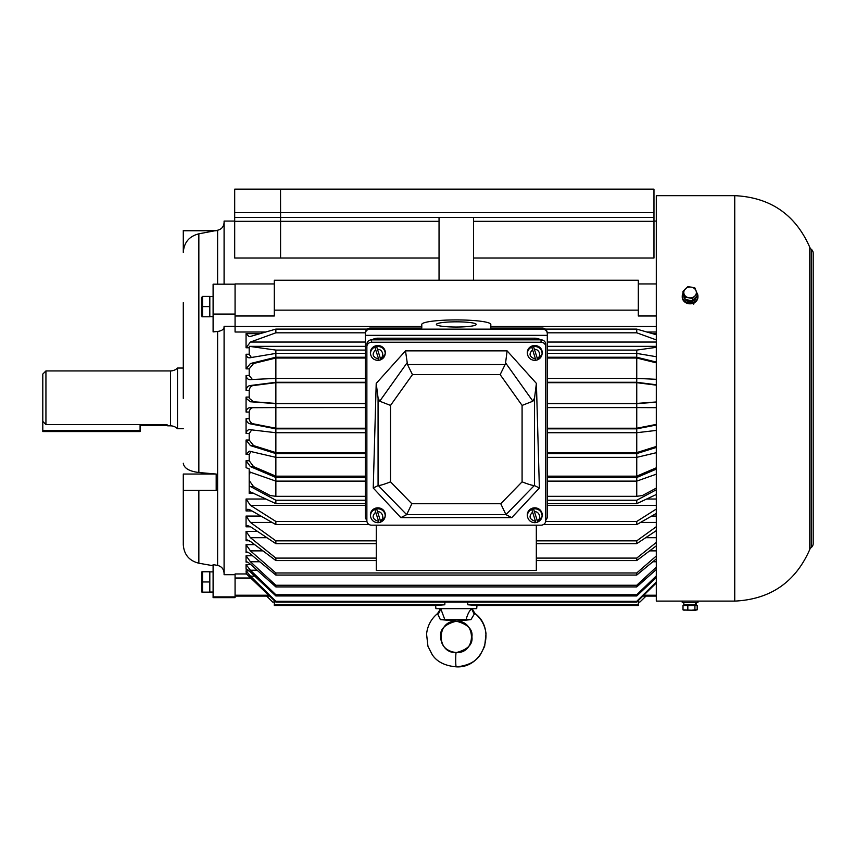 <?xml version="1.0" encoding="UTF-8"?>
<svg xmlns="http://www.w3.org/2000/svg" width="856" height="856" viewBox="0 0 856 856"><rect width="100%" height="100%" fill="white"/><g stroke="black" fill="none" stroke-linecap="round" stroke-linejoin="round"><path stroke-width="1.28" d="M456.302 327.035A19.923 2.6 180 0 1 436.378 324.424A19.923 2.6 180 0 1 456.302 321.824A19.923 2.6 180 0 1 476.236 324.424A19.923 2.6 180 0 1 456.302 327.035M366.871 520.041A4.708 4.43 0 0 1 365.298 516.746L365.298 335.359L547.305 335.359L547.305 516.746A4.708 4.43 0 0 1 545.743 520.041M547.305 335.359L547.305 333.219L547.305 335.359M365.298 335.359L365.298 333.808A4.708 4.665 0 0 1 370.006 329.143L542.608 329.143A4.708 4.665 0 0 1 547.305 333.808M370.006 329.143L370.006 328.062C367.171 328.394 365.598 330.106 365.298 333.219L365.298 333.808M490.82 328.062L490.82 324.424L490.82 328.062L542.608 328.062C545.443 328.394 547.016 330.106 547.305 333.219M370.006 328.062L421.783 328.062L421.783 324.424L421.783 328.062M490.82 324.424A34.518 4.505 0 0 0 456.302 319.919A34.518 4.505 0 0 0 421.783 324.424M201.952 571.765L201.952 592.159M202.53 592.159L202.53 581.962L209.806 581.962L209.806 592.159L202.53 592.159M202.53 581.962L202.53 571.765L209.806 571.765L209.806 581.962M531.779 509.566L535.91 522.588L531.779 509.566A7.276 6.848 -0 0 1 533.577 509.053L537.739 522.053A7.276 6.848 -0 0 1 535.931 522.567L534.754 522.674C530.827 522.406 528.409 520.405 527.51 516.692L527.382 515.858A7.458 7.009 0 0 1 534.754 507.833A7.458 7.009 0 0 1 542.137 515.858L542.009 516.692A7.319 6.891 0 0 1 537.718 521.989M537.718 522.074L542.009 516.692A7.319 6.891 0 0 0 534.754 508.806A7.319 6.891 0 0 0 527.51 516.692M390.529 405.412L390.529 481.853L411.854 503.745L500.76 503.745L522.085 481.853C528.441 484.346 532.518 485.566 534.337 485.513L539.376 488.016L536.402 383.402L534.54 398.019L532.903 401.207L522.085 405.412L500.15 374.628L505.115 364.549L407.499 364.549L412.464 374.628L390.529 405.412L379.711 401.207L378.074 398.019L376.212 383.402L373.237 488.016L378.277 485.513L406.654 514.649L400.843 517.645L511.77 517.645L505.95 514.649L534.337 485.513M500.76 503.745L505.95 514.649M411.854 503.745L406.654 514.649M390.529 481.853C384.173 484.346 380.096 485.566 378.277 485.513M376.212 383.402L405.498 350.864L407.499 364.549M532.903 401.207L505.586 362.869L505.115 364.549M505.586 362.869L507.116 350.864L536.402 383.402M539.376 488.016L511.77 517.645M400.843 517.645L373.237 488.016M507.116 350.864L405.498 350.864M545.743 520.748L545.743 346.669A4.708 4.43 180 0 0 541.035 342.25L371.579 342.25A4.708 4.43 180 0 0 366.871 346.669L366.871 520.748A4.708 4.43 180 0 0 371.579 525.177L541.035 525.177A4.708 4.43 180 0 0 545.743 520.748M545.743 346.669L545.743 344.273A4.708 4.43 180 0 0 541.035 339.843L371.579 339.843A4.708 4.43 180 0 0 366.871 344.273L366.871 346.669M201.492 297.653L201.492 315.543L202.53 316.795L202.53 296.401L201.492 297.653M202.53 296.401L209.806 296.401L209.806 316.795L201.952 316.795M202.53 306.598L209.806 306.598M683.484 610.082L691.38 610.21L683.002 609.847L683.002 605.502L697.191 605.502L697.191 609.847L694.922 609.847L694.922 605.502M687.828 609.847L687.828 605.502M694.922 609.847L691.38 610.21L696.056 610.21M683.002 609.847L684.126 610.21M695.832 297.428A6.281 5.436 180 0 1 693.264 299.91M691.167 300.574A6.281 5.436 180 0 1 690.097 300.659A6.281 5.436 180 0 1 686.63 299.75M696.313 296.957A6.281 5.436 180 0 1 690.097 301.676A6.281 5.436 180 0 1 683.816 296.24L683.816 295.695M684.682 297.974A6.281 5.436 180 0 1 683.848 295.791M696.731 292.613A7.843 6.795 180 0 1 697.94 296.24A7.843 6.795 180 0 1 690.097 303.035A7.843 6.795 180 0 1 682.243 296.24A7.843 6.795 180 0 1 683.002 293.341M697.94 296.24L697.94 297.021A7.843 6.795 180 0 1 690.097 303.816A7.843 6.795 180 0 1 682.243 297.021L682.243 296.24M535.674 339.843A10.978 10.326 180 0 0 534.754 339.811L377.849 339.811A10.978 10.326 180 0 0 376.94 339.843M540.692 339.843A10.978 10.326 180 0 0 534.754 338.206L377.849 338.206A10.978 10.326 180 0 0 371.921 339.843M45.935 424.587L42.8 421.366L42.8 374.061L45.935 370.926L45.935 424.587L166.834 424.587C168.45 425.839 168.45 426.149 166.834 425.528L140.084 425.528M166.834 424.587C168.45 425.839 168.45 426.149 166.834 425.528A49.423 49.284 180 0 0 165.09 424.587M170.494 370.926L170.494 425.839A9.962 9.962 0 0 1 177.502 428.728L177.502 368.048A9.962 9.962 0 0 1 170.494 370.926L45.935 370.926M42.8 421.366L42.8 431.552L140.084 431.552L140.084 424.587M42.8 430.622L140.084 430.622M686.105 601.094L695.521 601.094M809.765 549.509L809.765 247.266A4.708 4.708 0 0 0 811.263 249.289A5.018 5.018 0 0 1 813.2 253.248L813.2 543.517A5.018 5.018 0 0 1 811.263 547.476A4.708 4.708 0 0 0 809.765 549.509C795.406 582.176 770.4 599.371 734.748 601.105L734.748 195.66L656.295 195.66L656.295 601.105L686.105 601.105M695.329 302.082L686.919 303.238M374.875 347.258L379.026 360.258L374.875 347.258A7.276 6.848 0 0 1 376.672 346.744L380.834 359.745A7.276 6.848 0 0 1 379.026 360.258L377.849 360.365C373.922 360.098 371.504 358.097 370.605 354.373L370.477 353.549A7.458 7.009 -0 0 1 377.849 345.524A7.458 7.009 -0 0 1 385.232 353.549L385.104 354.373A7.319 6.891 0 0 1 380.813 359.68M370.605 354.373A7.319 6.891 0 0 1 377.849 346.498A7.319 6.891 0 0 1 385.104 354.373L380.834 359.745M531.779 347.258L535.91 360.28L531.779 347.258A7.276 6.848 -0 0 1 533.577 346.744L537.739 359.745A7.276 6.848 -0 0 1 535.931 360.258L534.754 360.365C530.827 360.098 528.409 358.097 527.51 354.373L527.382 353.549A7.458 7.009 -0 0 1 534.754 345.524A7.458 7.009 -0 0 1 542.137 353.549L542.009 354.373A7.319 6.891 0 0 1 537.718 359.68M527.51 354.373A7.319 6.891 0 0 1 534.754 346.498A7.319 6.891 0 0 1 542.009 354.373L537.739 359.745M374.875 509.566L379.026 522.567L374.875 509.566A7.276 6.848 0 0 1 376.672 509.053L380.834 522.053A7.276 6.848 0 0 1 379.026 522.567L377.849 522.674C373.922 522.406 371.504 520.405 370.605 516.692L370.477 515.858A7.458 7.009 0 0 1 377.849 507.833A7.458 7.009 0 0 1 385.232 515.858L385.104 516.692A7.319 6.891 0 0 1 380.813 521.989M380.813 522.074L385.104 516.692A7.319 6.891 0 0 0 377.849 508.806A7.319 6.891 0 0 0 370.605 516.692M209.806 316.699L213.101 316.517M213.101 316.699L211.453 316.656M693.713 304.18A3.927 3.392 0 0 0 694.013 302.906M683.002 291.361L684.126 294.175A6.281 5.436 180 0 1 685.41 288.846A6.281 5.436 180 0 1 690.097 287.038A6.281 5.436 180 0 1 691.38 287.156L687.828 286.685L683.002 291.361L683.002 293.544L685.26 299.504L692.354 300.788L692.354 298.616L697.191 293.94L697.191 296.112L692.354 300.788M697.191 293.94L694.922 287.969L691.38 287.156A6.281 5.436 180 0 1 696.056 290.773A6.281 5.436 180 0 1 694.772 296.101A6.281 5.436 180 0 1 688.812 297.792L692.354 298.616M685.26 297.332L688.812 297.792A6.281 5.436 180 0 1 684.126 294.175L685.26 299.504M690.097 602.678L697.94 602.678L697.94 601.105L682.243 601.105L682.243 602.678L690.097 602.678M470.939 619.616L440.38 619.616L437.491 613.602C431.114 618.963 427.476 625.779 426.566 634.061L427.936 646.216L432.162 654.551C436.763 661.699 444.799 665.797 456.259 666.845L456.302 666.845C467.772 665.818 475.808 661.731 480.43 654.583L484.667 646.259L486.015 633.707C485.031 625.565 481.404 618.867 475.144 613.602C496.715 629.299 483.694 668.525 456.302 666.845C455.51 667.552 455.51 651.865 456.302 652.572C443.419 650.967 440.872 642.77 440.701 636.875C439.631 629.428 444.831 624.195 456.302 621.188C476.471 620.183 476.471 653.577 456.302 652.572L456.302 652.572C467.761 649.565 472.961 644.333 471.913 636.875C472.994 629.46 467.793 624.227 456.302 621.188L470.939 619.616L474.224 614.201L471.731 609.076L472.501 609.076M472.469 608.637L472.854 609.012C472.148 608.819 472.908 610.349 475.144 613.602L474.224 614.201M456.302 621.188C436.143 620.183 436.143 653.577 456.302 652.572L456.28 652.572M466.113 619.616C467.408 614.608 469.142 611.098 471.303 609.108L471.367 608.637M440.38 619.616L456.141 620.985M440.883 609.076L440.102 609.076A6.281 5.735 -37.4 0 1 437.78 614.201L437.491 613.602C439.706 610.349 440.466 608.819 439.749 609.012L440.145 608.637M440.487 608.637L470.95 608.637M440.733 608.637L444.82 619.616M695.896 602.678L696.238 604.711L696.367 602.678M683.816 602.678L683.816 604.711L695.896 604.711L695.34 602.678M249.192 471.806L249.192 480.484L253.579 486.647L270.186 495.528L275.867 496.32L275.867 481.115L249.192 471.806L249.192 468.885L246.057 467.665L246.057 460.721L249.192 460.721L249.192 454.397L246.057 454.397L246.057 440.027L249.192 440.027L249.192 433.478L246.057 433.478L246.057 418.712L249.192 418.712L249.192 412.036L246.057 412.036L246.057 397.098L249.192 397.098L249.374 398.382L253.579 401.764L275.867 403.422L275.867 382.685L253.579 385.51C251.236 385.703 249.77 387.329 249.192 390.39L246.057 390.39L246.057 375.506L249.192 375.506L249.192 368.861L246.057 368.861L246.057 354.245L249.192 354.245L249.192 347.771L246.057 347.771L246.057 333.647L260.106 333.647M365.298 382.685L275.867 382.685M656.295 385.157L636.746 382.685L636.746 403.422L656.295 401.967M636.746 382.685L547.305 382.685M249.192 397.098L249.192 390.39M246.057 412.036C246.624 409.061 248.09 407.606 250.434 407.691L275.867 407.574L275.867 403.647L250.434 401.764L246.239 398.382L246.057 397.098M476.353 605.438L476.974 605.502L476.706 608.637L435.907 608.637L435.629 605.502L436.25 605.438M638.319 604.775L638.319 605.502L476.974 605.502L467.793 604.775L638.319 604.775L638.319 600.527M467.697 602.057L467.793 604.775L471.314 605.01M274.295 600.527L274.295 604.775L444.81 604.775L444.917 602.057M444.81 604.775L435.629 605.502L274.295 605.502L274.295 604.775M183.291 398.382L183.291 302.671M216.194 230.499L183.291 230.499L183.291 252.402C183.997 242.462 189.176 236.267 198.849 233.827L217.606 230.243C221.629 229.237 223.791 226.658 224.09 222.517M198.849 490.349L198.849 563.216L213.101 565.73M246.678 573.948L235.068 573.948L235.068 596.9L213.101 596.9L213.101 564.618L217.606 565.42L217.606 331.465L213.101 331.903L213.101 314.066L235.068 314.066L235.068 332.021L265.767 332.021M198.849 563.216C189.197 560.787 184.008 554.602 183.291 544.673L183.291 490.349L216.194 490.349L216.194 474.042L198.849 472.512L198.849 233.827C189.176 236.267 183.997 242.462 183.291 252.402M234.694 221.083L224.09 221.083L224.09 284.181M439.042 258.02L234.694 258.02L234.694 221.319L280.533 221.319L280.575 258.02L280.575 217.392L653.963 217.392L653.963 258.02L473.561 258.02M274.295 283.946L235.068 283.946L235.068 314.066M213.101 596.9L213.101 597.649L235.068 597.649L235.068 596.9M216.194 474.042L183.291 474.042L183.291 494.094M183.291 230.756L216.194 230.756M183.291 463.224C183.997 468.189 189.176 471.292 198.849 472.512M224.09 573.253C223.801 569.08 221.64 566.469 217.606 565.42M217.606 331.465C221.651 330.887 223.812 329.442 224.09 327.142M235.068 326.329L224.09 326.329L224.09 574.708L235.068 574.708M235.068 284.181L213.101 284.181L213.101 314.066M247.47 562.092L246.057 562.092L246.057 555.769L252.563 555.769M246.753 569.165L246.057 569.165L246.057 564.553L250.744 564.553M246.271 573.702L246.057 570.845L249.075 570.845M248.39 552.569L246.057 552.569L246.057 544.651L254.724 544.651M250.594 526.815L246.057 526.815L246.057 516.061L260.92 516.061M249.46 540.757L246.057 540.757L246.057 531.351L257.399 531.351M251.974 510.957L246.057 510.957L246.057 499.027L265.97 499.027M653.963 212.684L280.575 212.684L280.533 189.155L280.575 217.392L234.694 217.392L234.694 189.155L653.963 189.155L653.963 217.392M274.295 310.14L274.295 280.244L638.319 280.244L638.319 310.14L274.295 310.14L274.295 315.982L235.068 315.982M638.319 283.946L656.295 283.946M268.848 595.22L235.068 595.22M656.295 315.982L638.319 315.982L638.319 310.14M656.295 595.22L643.765 595.22M439.042 217.392L439.042 280.244M473.561 280.244L473.561 217.392M473.368 605.171L475.658 605.374M246.421 561.729L246.057 562.092C246.624 561.429 248.09 562.167 250.434 564.275L275.867 586.916L275.867 585.258L250.434 561.771L246.057 555.769M656.295 567.196L636.746 585.258L636.746 586.916L656.295 569.508M246.228 568.994L246.057 569.165C246.624 568.876 248.09 569.85 250.434 572.076L275.867 595.958L275.867 594.749L250.434 570.235L246.057 564.553M656.295 575.906L636.746 594.749L636.746 595.958L656.295 577.597M246.111 573.648L275.867 602.057L275.867 601.308L250.434 576.142L246.057 570.845M656.295 581.962L636.746 601.308L636.746 602.057L656.295 583M246.678 551.96L246.057 552.569C246.624 551.553 248.09 552.034 250.434 554.014L275.867 575.061L275.867 572.974L250.434 550.868L246.057 544.651M656.295 555.983L636.746 572.974L636.746 575.061L656.295 558.882M246.057 526.815L247.384 525.52L250.434 526.707L275.867 543.667L275.867 540.842L250.434 522.438L246.057 516.061M656.295 526.697L636.746 540.842L636.746 543.667L656.295 530.634M656.295 542.415L636.746 558.101L636.746 560.573L656.295 545.85M246.057 540.757L246.999 539.826L250.434 541.431L275.867 560.573L275.867 558.101L250.434 537.696L246.057 531.351M376.287 525.177L376.287 570.438L536.327 570.438L536.327 525.177M249.192 418.712C249.759 421.783 251.225 423.495 253.579 423.87L275.867 428.235L275.867 407.584L253.579 407.691C251.236 407.606 249.77 409.05 249.192 412.036M246.057 433.478C246.624 430.622 248.09 429.37 250.434 429.733L275.867 432.719L275.867 428.845L250.434 423.87C248.09 423.506 246.635 421.794 246.057 418.712M249.888 429.701L250.434 429.733M251.76 429.883L249.192 433.478M249.192 440.027L253.579 445.601L275.867 452.599L275.867 432.719L365.298 432.719M246.057 454.397L249.331 451.176L275.867 457.35L275.867 453.584L250.434 445.601L246.057 440.027M251.033 451.444L249.192 454.397M249.192 460.721L253.579 466.638L275.867 476.161L275.867 457.35L365.298 457.35M365.298 481.115L275.867 481.115L275.867 477.498L250.434 466.638L246.057 460.721M250.498 472.116L249.192 474.481M249.192 480.484L249.192 493.43L253.965 493.43M249.192 491.344L275.867 503.638L365.298 503.638M250.048 491.612L249.331 492.564L253.344 493.142M246.057 510.957L247.812 509.234L250.434 510.08L275.867 524.589L275.867 521.454L250.434 505.34L246.057 499.027M656.295 509.063L636.746 521.454L636.746 524.589L656.295 513.429M656.295 469.142L636.746 477.498L636.746 496.32L642.428 495.528L656.295 488.113M547.305 481.115L636.746 481.115L656.295 474.181M656.295 447.453L636.746 453.584L636.746 476.161L656.295 467.804M547.305 457.35L636.746 457.35L656.295 452.706M656.295 425.025L636.746 428.845L636.746 452.599L656.295 446.468M547.305 432.719L636.746 432.719L656.295 430.418M656.295 402.192L636.746 403.647L636.746 407.574L656.295 407.659L636.746 407.584L636.746 428.235L656.295 424.405M656.295 379.315L636.746 378.384L636.746 382.29L656.295 384.761M656.295 362.837L636.746 358.022L636.746 378.384L547.305 378.384M656.295 356.717L636.746 353.41L636.746 357.241L656.295 362.067M656.295 347.333L636.746 350.093L636.746 353.41L547.305 353.41M656.295 346.348L547.305 346.348M656.295 334.739L636.746 329.1L636.746 332.813L656.295 339.907M246.057 347.771L250.434 342.047L275.867 332.813L275.867 329.1L250.434 336.44L249.096 336.633L246.057 333.647M365.298 346.348L249.417 346.348L249.192 347.771M249.192 354.245L251.407 357.551M246.057 368.861L250.434 363.511L275.867 357.241L275.867 350.093L249.417 346.348M365.298 353.41L275.867 353.41L249.706 357.776M250.434 357.712C248.09 358.193 246.635 357.038 246.057 354.245M246.057 390.39C246.624 387.34 248.09 385.714 250.434 385.51L275.867 382.29L275.867 358.022L253.579 363.511L249.192 368.861M249.192 375.506L252.402 379.497M365.298 378.384L275.867 378.384L250.209 379.604M250.434 379.593C248.09 379.797 246.635 378.438 246.057 375.506M266.601 596.086L272.732 602.057L274.295 602.057M638.319 602.057L639.881 602.057L646.013 596.086M636.746 585.258L275.867 585.258M275.867 586.916L636.746 586.916M636.746 594.749L275.867 594.749M275.867 595.958L636.746 595.958M636.746 601.308L275.867 601.308M275.867 602.057L636.746 602.057M636.746 572.974L275.867 572.974M275.867 575.061L636.746 575.061M636.746 540.842L536.327 540.842M376.287 540.842L275.867 540.842M275.867 543.667L376.287 543.667M536.327 543.667L636.746 543.667M636.746 558.101L536.327 558.101M536.327 560.573L636.746 560.573M376.287 558.101L275.867 558.101M275.867 560.573L376.287 560.573M366.935 521.454L275.867 521.454M275.867 524.589L369.236 524.589M543.378 524.589L636.746 524.589M547.305 503.638L636.746 503.638L656.295 494.522M636.746 521.454L545.679 521.454M365.298 403.647L275.867 403.647M275.867 403.422L365.298 403.422M275.867 407.574L365.298 407.574L275.867 407.584M275.867 428.235L365.298 428.235M365.298 428.845L275.867 428.845M275.867 452.599L365.298 452.599M365.298 453.584L275.867 453.584M275.867 476.161L365.298 476.161M365.298 477.498L275.867 477.498M365.298 500.236L275.867 500.236L249.192 485.834M275.867 496.32L365.298 496.32M275.867 503.638L275.867 500.236M656.295 489.793L636.746 500.236L636.746 503.638M636.746 496.32L547.305 496.32M636.746 500.236L547.305 500.236M636.746 477.498L547.305 477.498M547.305 476.161L636.746 476.161M547.305 452.599L636.746 452.599M636.746 453.584L547.305 453.584M547.305 428.235L636.746 428.235M636.746 428.845L547.305 428.845M636.746 407.584L547.305 407.584L636.746 407.574M547.305 403.422L636.746 403.422M636.746 403.647L547.305 403.647M547.305 382.29L636.746 382.29M636.746 358.022L547.305 358.022M547.305 357.241L636.746 357.241M636.746 350.093L547.305 350.093M275.867 332.813L365.319 332.813M547.294 332.813L636.746 332.813M636.746 329.1L545.443 329.1M367.171 329.1L275.867 329.1M275.867 350.093L365.298 350.093M275.867 357.241L365.298 357.241M365.298 358.022L275.867 358.022M275.867 382.29L365.298 382.29M234.694 212.684L280.533 212.684L280.533 221.319L439.042 221.319M234.694 217.392L234.694 221.319M542.608 328.062L542.608 329.143M535.268 521.101L534.754 521.122C529.415 519.164 528.644 516.221 532.453 512.305M534.251 511.792L534.754 511.77C539.259 511.193 541.955 519.164 537.065 520.587M522.085 481.853L522.085 405.412M500.15 374.628L412.464 374.628M534.54 485.534L534.54 398.019M406.621 514.67L505.992 514.67M378.074 398.019L378.074 485.534M407.028 362.869L379.711 401.207M541.035 339.843L541.035 342.25M371.579 342.25L371.579 339.843M534.754 338.206L534.754 339.811M377.849 339.811L377.849 338.206M811.263 249.289L811.263 547.476M378.363 358.792L377.849 358.814C372.51 356.856 371.739 353.913 375.549 349.997M377.346 349.483L377.849 349.462C382.354 348.884 385.05 356.856 380.16 358.279M535.268 358.792L534.754 358.814C529.415 356.856 528.644 353.913 532.453 349.997M534.251 349.483L534.754 349.462C539.259 348.884 541.955 356.856 537.065 358.279M378.363 521.101L377.849 521.122C372.51 519.164 371.739 516.221 375.549 512.305M377.346 511.792L377.849 511.77C382.354 511.193 385.05 519.164 380.16 520.587M217.606 284.181L217.606 230.243M656.295 332.021L646.847 332.021M651.683 516.061L656.295 516.061M655.215 531.351L656.295 531.351M652.507 333.647L656.295 333.647M646.644 499.027L656.295 499.027M251.193 578.014L235.068 578.014M235.068 326.51L421.783 326.51M490.82 326.51L656.295 326.51M653.963 221.319L473.561 221.319M656.295 561.771L652.796 561.771M259.807 561.771L250.434 561.771M656.295 570.235L655.482 570.235M257.132 570.235L250.434 570.235M254.767 576.142L250.434 576.142M656.295 550.868L649.629 550.868M262.974 550.868L250.434 550.868M656.295 522.438L640.513 522.438M272.101 522.438L250.434 522.438M656.295 537.696L645.702 537.696M266.911 537.696L250.434 537.696M250.434 407.691L253.579 407.691M253.579 423.87L250.434 423.87M253.579 445.601L250.434 445.601M253.579 466.638L250.434 466.638M365.298 505.34L250.434 505.34M656.295 505.34L547.305 505.34M547.305 342.047L656.295 342.047M250.434 342.047L365.298 342.047M250.434 363.511L253.579 363.511M250.434 385.51L253.579 385.51M253.579 401.764L250.434 401.764M250.434 486.647L253.579 486.647M213.101 592.063L209.806 592.063M213.101 571.862L209.806 571.862M695.382 604.711L696.163 605.502M684.811 604.711L684.019 605.502M170.494 425.839L167.915 425.839M183.291 428.728L177.502 428.728M183.291 368.048L177.502 368.048M734.748 601.105L697.94 601.105M809.765 247.266C795.406 214.589 770.4 197.394 734.748 195.66M213.101 296.486L209.806 296.486M656.295 221.083L653.963 221.083M269.736 596.086L235.068 596.086M642.877 596.086L656.295 596.086"/></g></svg>

